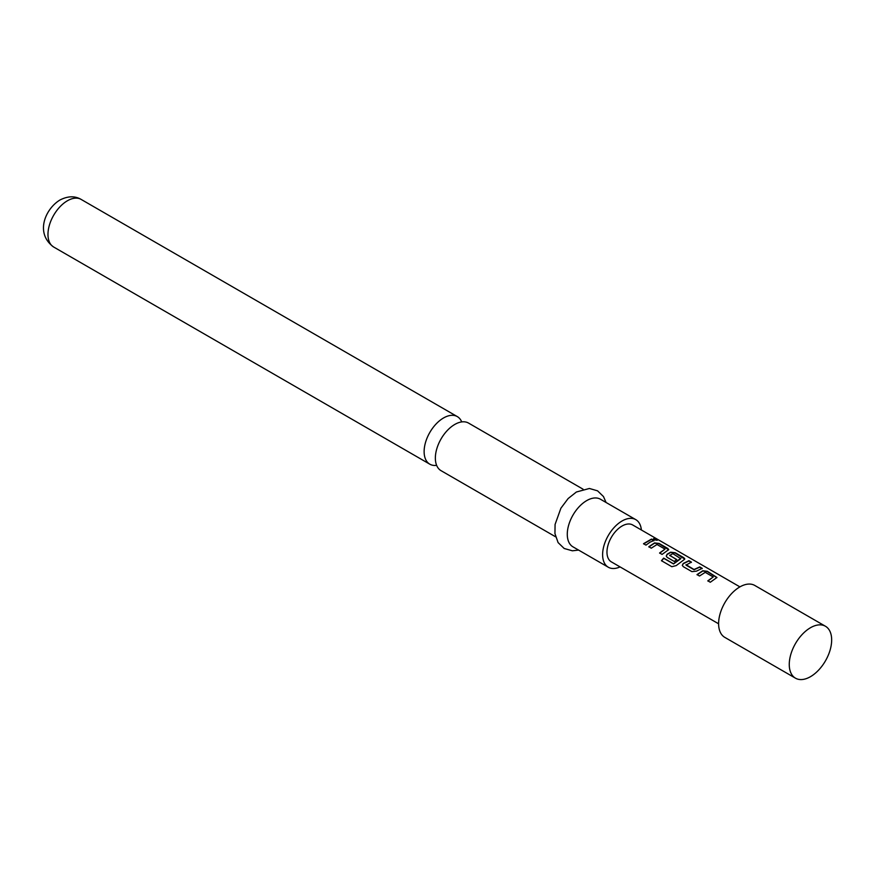 <?xml version="1.0" encoding="UTF-8"?>
<svg xmlns="http://www.w3.org/2000/svg" width="875" height="875" viewBox="0 0 875 875"><rect width="100%" height="100%" fill="white"/><g stroke="black" fill="none" stroke-linecap="round" stroke-linejoin="round"><path stroke-width="1.31" d="M653.964 539.82C652.947 538.584 653.855 538.573 656.666 539.809L656.797 539.503C657.858 540.52 656.95 540.531 654.041 539.525C653.056 538.278 653.964 538.278 656.797 539.503L657.431 540.159M656.666 539.809L657.267 540.269M555.592 536.802L441.055 470.673A27.475 15.87 -60 0 1 435.356 458.095A27.475 15.87 -60 0 1 454.792 424.441A27.475 15.87 -60 0 1 468.53 423.073L583.067 489.202M697.08 574.809L702.734 571.036L707.273 571.583L716.898 577.642M707.875 581.044L713.234 576.964L705.239 572.348L699.497 576.012L697.014 574.591L702.767 570.752L707.328 571.288L716.953 577.489L710.292 582.247L707.82 580.825L713.234 576.964M682.336 565.436L683.244 563.73L688.888 560.973L691.359 562.406M686.022 564.681L694.017 569.505L699.748 566.913L702.22 568.334L696.489 571.145L691.906 571.637L683.255 566.639L682.314 565.327L683.222 563.478L688.953 560.678L691.425 562.1L686.044 565.141L694.039 569.756L699.683 567.208L702.166 568.641M666.269 556.161L667.177 554.455L670.589 552.475L675.117 553.022L684.753 559.081M661.577 560.864L663.742 558.316L673.531 563.959L680.794 558.709L672.82 553.634L669.681 555.45L676.703 559.508L674.264 561.455L667.177 557.364L666.236 556.041L667.144 554.203L670.611 552.191L675.183 552.727L683.845 557.725L684.808 558.928L683.889 559.858L676.2 565.6L671.836 566.705L661.445 560.7L663.655 558.108L673.444 563.763L680.816 558.25M669.67 555.242L676.736 559.77M648.856 546.973L654.511 543.2L659.05 543.747L668.675 549.806M659.663 553.208L665.011 549.128L657.016 544.512L651.273 548.177L648.802 546.744L654.544 542.916L659.116 543.452L667.767 548.439L668.73 549.642L662.069 554.411L659.597 552.978L665.011 549.128M643.584 543.922L651.459 539.372L653.942 540.794M825.453 626.259L754.797 585.462A29.98 17.303 120 0 0 739.802 586.95A29.98 17.303 120 0 0 720.223 613.364A29.98 17.303 120 0 0 724.817 637.383L795.473 678.18A29.98 17.303 120 0 0 810.458 676.692A29.98 17.303 120 0 0 830.047 650.278A29.98 17.303 120 0 0 825.453 626.259A29.98 17.303 120 0 0 810.458 627.736A29.98 17.303 120 0 0 810.458 627.747A29.98 17.303 120 0 0 789.261 664.453A29.98 17.303 120 0 0 795.473 678.18M718.605 623.798L611.384 561.892A21.317 12.305 -60 0 1 608.114 544.819A21.317 12.305 -60 0 1 622.048 526.028A21.317 12.305 -60 0 1 632.702 524.978L739.922 586.884M650.016 542.172L645.991 545.125L643.519 543.703L651.525 539.066L653.997 540.498L650.016 542.172M654.041 539.525L653.45 538.737M461.716 421.914A27.475 15.87 120 0 0 457.297 416.587A27.475 15.87 120 0 0 443.559 417.955A27.475 15.87 120 0 0 424.123 451.609A27.475 15.87 120 0 0 429.822 464.188A27.475 15.87 120 0 0 436.636 465.347M641.375 529.977A27.475 15.87 120 0 0 635.786 519.641L600.458 499.242A27.475 15.87 120 0 0 586.72 500.598A27.475 15.87 120 0 0 568.761 524.814A27.475 15.87 120 0 0 572.972 546.842L608.3 567.23A27.475 15.87 120 0 0 620.058 566.902M635.786 519.641A27.475 15.87 120 0 0 622.048 520.997A27.475 15.87 120 0 0 604.089 545.212A27.475 15.87 120 0 0 608.3 567.23M53.659 247.013C34.738 233.275 45.314 208.873 59.905 200.036C67.823 195.978 74.9 195.77 81.134 199.412A27.475 15.87 120 0 0 67.397 200.78A27.475 15.87 120 0 0 49.448 224.995A27.475 15.87 120 0 0 53.659 247.013L429.822 464.188M578.594 550.08L572.381 550.802L564.178 548.483L558.086 542.577L554.947 533.597L555.078 524.453L560.897 508.211L568.127 498.564L576.395 492.002L589.4 488.48L597.548 490.831L603.477 496.562L606.069 502.48M81.134 199.412L457.297 416.587"/></g></svg>
